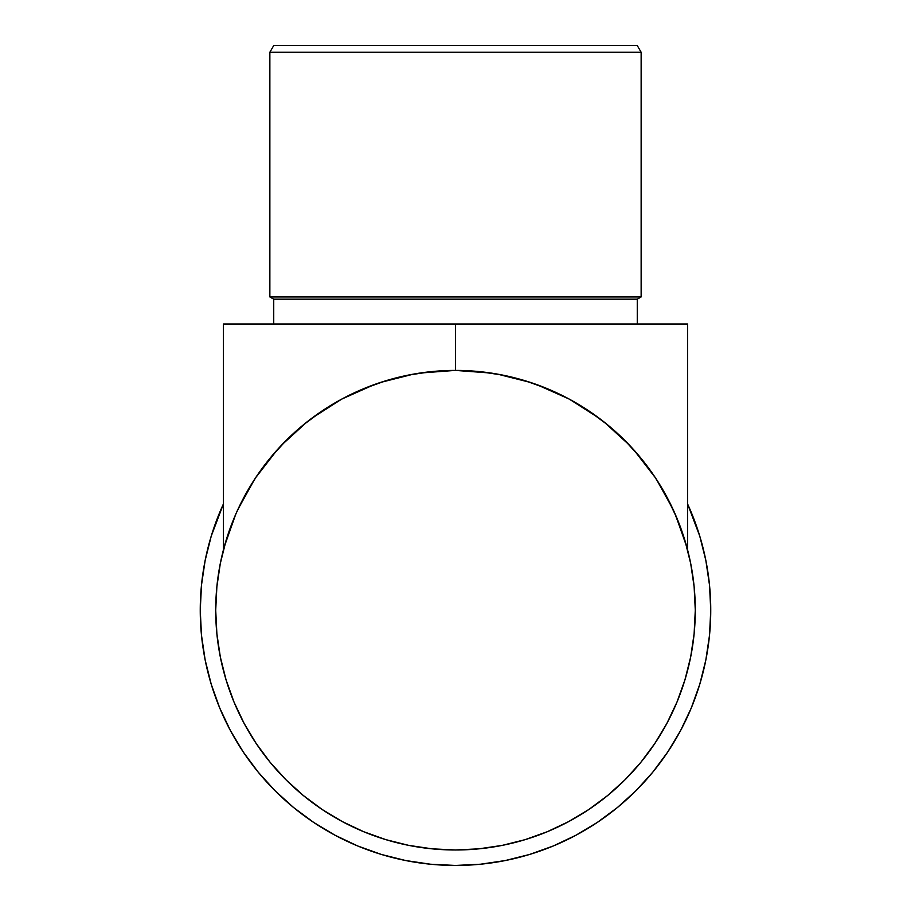<?xml version="1.0" encoding="UTF-8"?>
<svg xmlns="http://www.w3.org/2000/svg" width="911" height="911" viewBox="0 0 911 911"><rect width="100%" height="100%" fill="white"/><g stroke="black" fill="none" stroke-linecap="round" stroke-linejoin="round"><path stroke-width="1.37" d="M699.762 684.298L691.324 707.881L699.762 684.298L705.843 659.997L709.521 635.218L710.751 610.199L709.521 585.181L705.843 560.402L699.762 536.101L687.543 503.863A255.251 255.251 0 0 1 455.5 865.45A255.251 255.251 0 0 1 223.457 503.863L211.238 536.101L219.676 512.517M211.238 536.101L205.157 560.402L201.479 585.181L200.249 610.199L201.479 635.218L205.157 659.997L211.238 684.298L219.676 707.881L211.238 684.298L219.676 707.881L230.392 730.52L243.271 752.008L230.392 730.52M243.271 752.008L258.189 772.129L275.008 790.691L293.57 807.51L313.691 822.428L335.18 835.307L313.691 822.428L335.18 835.307L357.818 846.023L381.402 854.461L357.818 846.023M381.402 854.461L405.702 860.542L430.482 864.22L455.5 865.45L480.518 864.22L505.298 860.542L529.598 854.461L553.182 846.023L529.598 854.461L553.182 846.023L575.82 835.307L597.309 822.428L575.82 835.307M597.309 822.428L617.43 807.51L635.992 790.691L652.811 772.129L667.729 752.008L680.608 730.52L667.729 752.008L680.608 730.52L691.324 707.881M652.663 473.731L643.724 461.649M604.05 421.975L629.262 444.955M599.062 418.138L569.842 399.439L599.062 418.138L588.711 410.827L607.614 424.845L625.048 440.651L640.854 458.085L654.872 476.977L666.966 497.167L677.032 518.439L684.958 540.587L674.516 512.597M319.044 413.036L311.938 418.138L341.158 399.439M281.738 444.955L306.95 421.975M267.276 461.649L256.128 476.977L270.146 458.085L285.952 440.651L303.386 424.845L322.289 410.827L342.468 398.733L363.74 388.667L385.9 380.741L408.72 375.025L431.996 371.574L455.5 370.413L475.2 371.221M258.337 746.656L267.276 758.749M306.95 798.423L322.289 809.572L303.386 795.554L285.952 779.748L270.146 762.313L256.128 743.41L244.034 723.232L233.968 701.96L226.042 679.8L233.968 701.96M591.956 807.362L604.05 798.423M643.724 758.749L654.872 743.41L640.854 762.313L625.048 779.748L607.614 795.554L588.711 809.572L568.532 821.665L547.26 831.732L525.1 839.657L502.28 845.374L479.004 848.824L455.5 849.986L431.996 848.824L408.72 845.374L385.9 839.657L363.74 831.732L342.468 821.665L322.289 809.572M641.139 52.246L637.267 45.55L273.733 45.55L269.861 52.246L641.139 52.246L269.861 52.246L269.861 296.929L273.733 299.172L637.267 299.172L641.139 296.929L269.861 296.929L641.139 296.929L641.139 52.246L641.139 296.929L637.267 299.172L273.733 299.172L273.733 324.009L273.733 299.172L269.861 296.929L269.861 52.246L273.733 45.55L637.267 45.55L641.139 52.246M354.948 392.516L342.115 398.916L374.341 384.567M556.052 392.516L568.885 398.916L536.659 384.567M637.267 324.009L637.267 299.172L637.267 324.009M684.958 540.587L690.675 563.419L694.125 586.695L695.287 610.199A239.787 239.787 0 0 1 455.5 849.986A239.787 239.787 0 0 1 215.713 610.199A239.787 239.787 0 0 1 455.5 370.413A239.787 239.787 0 0 1 695.287 610.199L694.125 633.703L690.675 656.979L684.958 679.8L677.032 701.96L666.966 723.232L654.872 743.41M591.717 807.533L590.442 808.41L591.717 807.533M684.844 540.223L685.061 540.94L684.844 540.223M588.096 410.417L589.668 411.465L588.096 410.417M321.332 411.465L322.904 410.417L321.332 411.465M225.928 540.963L226.156 540.223L225.928 540.963M236.484 512.597L244.034 497.167L256.128 476.977M388.473 379.978L383.827 381.379M435.8 371.221L431.996 371.574M527.173 381.379L522.527 379.978M226.042 679.8L220.325 656.979L216.875 633.703L215.713 610.199L216.875 586.695L220.325 563.419L226.042 540.587L233.968 518.439M479.004 371.574L502.28 375.025L525.1 380.741L547.26 388.667L568.532 398.733L588.711 410.827M604.836 797.797L603.184 799.106M601.454 800.439L600.622 801.076M648.381 752.657L644.191 758.157M642.027 760.879L640.535 762.701M687.543 549.788L687.543 324.009L687.543 549.788M455.5 370.413L455.5 324.009L687.543 324.009L455.5 324.009L455.5 370.413L490.915 373.043M686.757 546.839L675.393 514.59L686.757 546.839M672.933 509.124L656.421 479.334M655.316 477.66L633.84 449.92L655.316 477.66M530.396 382.415L497.281 374.079M223.457 549.788L223.457 324.009L455.5 324.009L223.457 324.009L223.457 549.788M455.113 370.413L420.085 373.043M413.719 374.079L380.604 382.415M277.16 449.92L255.684 477.66L277.16 449.92M254.579 479.334L238.067 509.124M235.607 514.59L224.243 546.839L235.607 514.59"/></g></svg>

